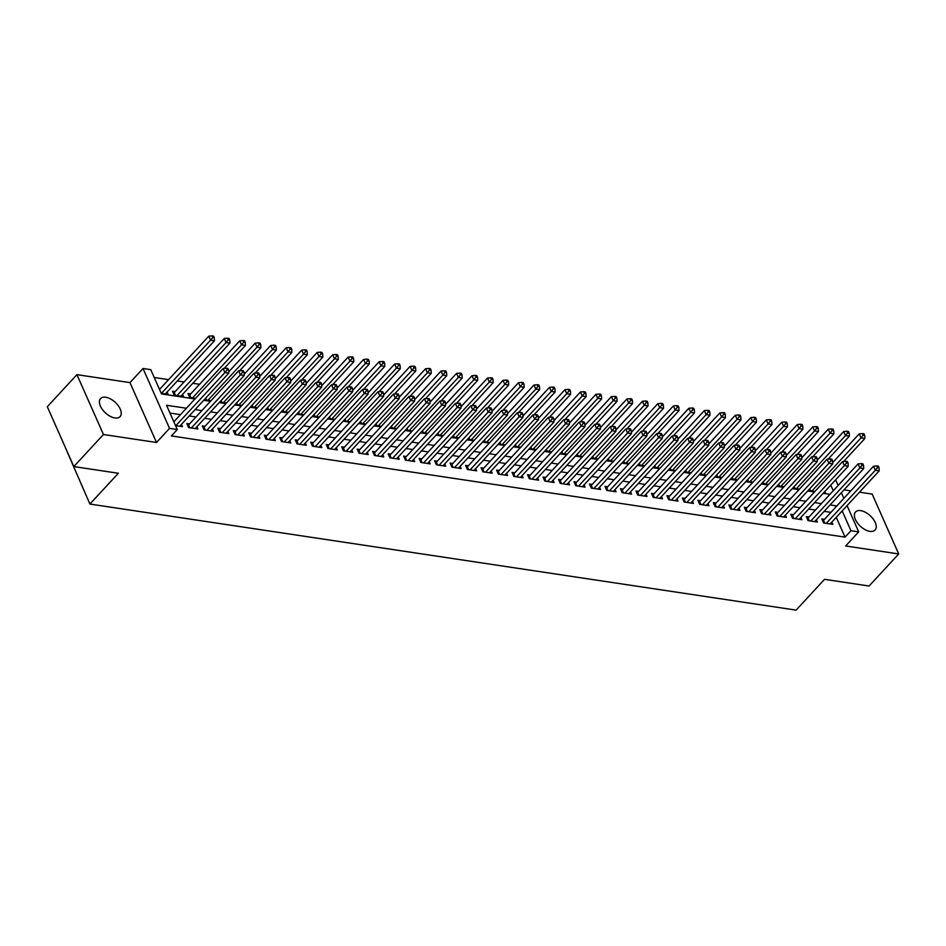 <?xml version="1.0" encoding="UTF-8"?>
<svg xmlns="http://www.w3.org/2000/svg" width="946" height="946" viewBox="0 0 946 946"><rect width="100%" height="100%" fill="white"/><g stroke="black" fill="none" stroke-linecap="round" stroke-linejoin="round"><path stroke-width="1.42" d="M860.718 510.639A13.303 7.201 42.7 0 0 855.539 511.975A13.303 7.201 42.7 0 0 857.466 523.008A13.303 7.201 42.7 0 0 869.894 531.356A13.303 7.201 42.7 0 0 875.074 530.02A13.303 7.201 42.7 0 0 873.146 518.987A13.303 7.201 42.7 0 0 860.718 510.639M105.739 397.249A13.303 7.201 42.7 0 0 100.56 398.573A13.303 7.201 42.7 0 0 102.487 409.618A13.303 7.201 42.7 0 0 114.915 417.955A13.303 7.201 42.7 0 0 120.095 416.63A13.303 7.201 42.7 0 0 118.167 405.586A13.303 7.201 42.7 0 0 105.739 397.249M63.737 443.804L89.905 504.052L796.094 610.123L824.545 579.33L869.067 586.023L898.7 553.954L872.177 494.096L859.5 492.192M850.761 490.879L844.009 489.862M89.905 504.052L118.356 473.26L73.823 466.579L47.3 406.709L76.933 374.651L103.457 434.51L156.504 442.48L169.535 428.372L143.012 368.502L150.757 369.661L161.506 393.938L194.982 398.964M156.504 442.48L129.969 382.61L76.933 374.651M129.969 382.61L143.012 368.502M199.559 384.301L192.807 383.284M184.08 381.971L177.316 380.954M168.589 379.653L154.222 377.489M73.823 466.579L103.457 434.51M824.486 519.319L821.778 518.916L823.564 522.961L832.858 524.356L831.853 522.097M808.996 516.989L806.288 516.587L808.085 520.631L817.368 522.026L816.374 519.768M793.517 514.671L790.797 514.257L792.594 518.302L801.889 519.697L800.884 517.438M778.026 512.342L775.318 511.928L777.104 515.984L786.398 517.379L785.393 515.121M762.535 510.012L759.827 509.61L761.625 513.654L770.907 515.05L769.914 512.791M747.056 507.683L744.336 507.281L746.134 511.325L755.428 512.72L754.423 510.462M731.565 505.365L728.858 504.951L730.643 508.995L739.938 510.391L738.944 508.132M716.075 503.036L713.367 502.633L715.164 506.678L724.447 508.073L723.453 505.814M700.596 500.706L697.876 500.304L699.673 504.348L708.968 505.743L707.963 503.485M685.105 498.388L682.397 497.974L684.183 502.019L693.477 503.414L692.484 501.155M669.614 496.059L666.906 495.645L668.704 499.701L677.986 501.096L676.993 498.838M654.135 493.729L651.416 493.327L653.213 497.371L662.507 498.767L661.502 496.508M638.645 491.4L635.937 490.998L637.722 495.042L647.017 496.437L646.023 494.179M623.154 489.082L620.446 488.668L622.243 492.712L631.538 494.108L630.533 491.861M607.675 486.752L604.967 486.35L606.753 490.395L616.047 491.79L615.042 489.531M592.184 484.423L589.476 484.021L591.262 488.065L600.556 489.46L599.563 487.202M576.693 482.105L573.986 481.691L575.783 485.736L585.077 487.131L584.072 484.872M561.215 479.776L558.507 479.374L560.292 483.418L569.587 484.813L568.581 482.555M545.724 477.446L543.016 477.044L544.801 481.088L554.096 482.484L553.103 480.225M530.233 475.129L527.525 474.715L529.322 478.759L538.617 480.154L537.612 477.896M514.754 472.799L512.046 472.385L513.832 476.429L523.126 477.825L522.121 475.578M499.263 470.469L496.555 470.067L498.341 474.112L507.635 475.507L506.642 473.248M483.773 468.14L481.065 467.738L482.862 471.782L492.157 473.177L491.151 470.919M468.294 465.822L465.586 465.408L467.371 469.453L476.666 470.848L475.661 468.589M452.803 463.493L450.095 463.091L451.892 467.135L461.175 468.53L460.182 466.272M437.312 461.163L434.604 460.761L436.402 464.805L445.696 466.201L444.691 463.942M421.833 458.845L419.125 458.432L420.911 462.476L430.205 463.871L429.2 461.613M406.342 456.516L403.635 456.102L405.432 460.146L414.715 461.553L413.721 459.295M390.864 454.186L388.144 453.784L389.941 457.829L399.236 459.224L398.231 456.965M375.373 451.857L372.665 451.455L374.45 455.499L383.745 456.894L382.74 454.636M359.882 449.539L357.174 449.125L358.972 453.169L368.254 454.565L367.261 452.306M344.403 447.21L341.683 446.808L343.481 450.852L352.775 452.247L351.77 449.989M328.912 444.88L326.204 444.478L327.99 448.522L337.284 449.918L336.279 447.659M313.422 442.562L310.714 442.149L312.511 446.193L321.794 447.588L320.8 445.33M297.943 440.233L295.223 439.819L297.02 443.875L306.315 445.27L305.31 443.012M282.452 437.903L279.744 437.501L281.53 441.546L290.824 442.941L289.831 440.682M266.961 435.574L264.253 435.172L266.051 439.216L275.333 440.611L274.34 438.353M251.482 433.256L248.763 432.842L250.56 436.886L259.854 438.282L258.849 436.035M235.992 430.927L233.284 430.525L235.069 434.569L244.364 435.964L243.37 433.706M220.501 428.597L217.793 428.195L219.59 432.239L228.873 433.635L227.88 431.376M205.022 426.279L202.302 425.866L204.1 429.91L213.394 431.305L212.389 429.046M189.531 423.95L186.823 423.548L188.609 427.592L197.903 428.987L196.91 426.729M175.187 391.585L172.479 391.183L174.277 395.227L183.571 396.622L182.566 394.364M190.678 393.914L187.97 393.512L189.756 397.557L195.491 398.42M825.787 493.706L824.817 491.542M161.21 393.264L168.081 394.293L167.075 392.034M204.868 399.023L205.247 399.874L210.982 400.737M220.359 401.352L220.737 402.204L226.461 403.067M235.838 403.67L236.216 404.533L241.951 405.396M251.329 406L251.707 406.863L257.442 407.714M266.819 408.329L267.198 409.18L272.921 410.044M282.298 410.647L282.677 411.51L288.412 412.373M297.789 412.976L298.167 413.84L303.891 414.703M313.268 415.306L313.658 416.157L319.381 417.02M328.759 417.635L329.137 418.487L334.872 419.35M344.249 419.953L344.628 420.816L350.351 421.68M359.728 422.283L360.119 423.146L365.842 423.997M375.219 424.612L375.597 425.464L381.333 426.327M390.71 426.93L391.088 427.793L396.812 428.656M406.189 429.259L406.579 430.123L412.302 430.974M421.68 431.589L422.058 432.44L427.793 433.303M437.17 433.918L437.549 434.77L443.272 435.633M452.649 436.236L453.039 437.099L458.763 437.963M468.14 438.566L468.518 439.429L474.253 440.28M483.631 440.895L484.009 441.747L489.732 442.61M499.11 443.213L499.488 444.076L505.223 444.939M514.6 445.542L514.979 446.406L520.714 447.257M530.091 447.872L530.47 448.723L536.193 449.587M545.57 450.201L545.948 451.053L551.684 451.916M561.061 452.519L561.439 453.382L567.174 454.246M576.552 454.849L576.93 455.7L582.653 456.563M592.03 457.178L592.409 458.03L598.144 458.893M607.521 459.496L607.9 460.359L613.635 461.222M623.012 461.825L623.39 462.689L629.114 463.54M638.491 464.155L638.869 465.006L644.604 465.87M653.982 466.484L654.36 467.336L660.095 468.199M669.472 468.802L669.851 469.665L675.574 470.529M684.951 471.132L685.33 471.983L691.065 472.846M700.442 473.461L700.82 474.313L706.556 475.176M715.933 475.779L716.311 476.642L722.035 477.505M731.412 478.108L731.79 478.972L737.525 479.823M746.902 480.438L747.281 481.289L753.004 482.153M762.381 482.756L762.772 483.619L768.495 484.482M777.872 485.085L778.251 485.948L783.986 486.8M793.363 487.415L793.741 488.266L799.465 489.129M808.842 489.744L809.232 490.596L814.955 491.459M186.409 408.246L166.531 405.266L177.28 429.531L171.356 435.94L845.026 537.127L836.252 517.332M830.919 512.354L824.155 511.337M815.428 510.024L808.676 509.019M799.949 507.706L793.186 506.689M784.459 505.377L777.695 504.36M768.968 503.047L762.216 502.03M753.489 500.73L746.725 499.713M737.998 498.4L731.234 497.383M722.508 496.071L715.755 495.054M707.029 493.753L700.265 492.736M691.538 491.423L684.774 490.406M676.047 489.094L669.295 488.077M660.568 486.764L653.804 485.759M645.077 484.447L638.313 483.43M629.587 482.117L622.835 481.1M614.108 479.788L607.344 478.771M598.617 477.47L591.865 476.453M583.126 475.14L576.374 474.123M567.647 472.811L560.883 471.794M552.157 470.481L545.404 469.476M536.666 468.164L529.914 467.147M521.187 465.834L514.423 464.817M505.696 463.505L498.944 462.488M490.217 461.187L483.453 460.17M474.726 458.857L467.963 457.84M459.236 456.528L452.484 455.511M443.757 454.198L436.993 453.193M428.266 451.881L421.502 450.864M412.775 449.551L406.023 448.534M397.296 447.222L390.532 446.205M381.806 444.904L375.042 443.887M366.315 442.574L359.563 441.557M350.836 440.245L344.072 439.228M335.345 437.927L328.581 436.91M319.854 435.598L313.102 434.581M304.375 433.268L297.612 432.251M288.885 430.938L282.121 429.933M273.394 428.621L266.642 427.604M257.915 426.291L251.151 425.274M242.424 423.962L235.66 422.945M226.934 421.644L220.181 420.627M211.455 419.315L204.691 418.298M195.964 416.985L189.2 415.968M180.473 414.655L169.996 413.083M175.554 425.629L182.424 426.658L181.419 424.399M847.072 505.637L858.696 531.877L845.653 545.984L898.7 553.954M858.696 531.877L850.951 530.718L842.177 510.923M845.026 537.127L850.951 530.718M177.28 429.531L169.535 428.372M835.637 479.835L838.132 485.464M841.349 492.736L843.844 498.365M833.249 490.749L830.754 485.121M203.709 400.276L210.473 401.293M219.2 402.606L225.952 403.611M234.679 404.923L241.443 405.94M250.17 407.253L256.934 408.27M265.66 409.583L272.413 410.599M281.139 411.9L287.903 412.917M296.63 414.23L303.394 415.247M312.121 416.559L318.873 417.576M327.6 418.889L334.364 419.894M343.091 421.207L349.854 422.223M358.581 423.536L365.333 424.553M374.06 425.866L380.824 426.871M389.551 428.183L396.315 429.2M405.042 430.513L411.794 431.53M420.521 432.842L427.285 433.859M436.011 435.16L442.763 436.177M451.502 437.49L458.254 438.506M466.981 439.819L473.745 440.836M482.472 442.149L489.224 443.154M497.963 444.466L504.715 445.483M513.442 446.796L520.205 447.813M528.932 449.125L535.684 450.142M544.411 451.443L551.175 452.46M559.902 453.773L566.666 454.79M575.393 456.102L582.145 457.119M590.872 458.432L597.635 459.437M606.362 460.749L613.126 461.766M621.853 463.079L628.605 464.096M637.332 465.408L644.096 466.425M652.823 467.726L659.587 468.743M668.314 470.056L675.066 471.073M683.792 472.385L690.556 473.402M699.283 474.715L706.047 475.72M714.774 477.032L721.526 478.049M730.253 479.362L737.017 480.379M745.744 481.691L752.508 482.697M761.234 484.009L767.986 485.026M776.713 486.339L783.477 487.356M792.204 488.668L798.968 489.685M807.695 490.986L814.447 492.003M823.174 493.315L829.938 494.332M836.843 505.944L830.091 504.928M821.353 503.615L814.601 502.598M805.874 501.285L799.11 500.28M790.383 498.968L783.631 497.951M774.892 496.638L768.14 495.621M759.413 494.309L752.649 493.292M743.923 491.991L737.171 490.974M728.444 489.661L721.68 488.644M712.953 487.332L706.189 486.315M697.462 485.002L690.71 483.997M681.983 482.685L675.219 481.668M666.492 480.355L659.729 479.338M651.002 478.026L644.25 477.009M635.523 475.708L628.759 474.691M620.032 473.378L613.268 472.361M604.541 471.049L597.789 470.032M589.062 468.719L582.298 467.714M573.572 466.402L566.808 465.385M558.081 464.072L551.329 463.055M542.602 461.743L535.838 460.737M527.111 459.425L520.347 458.408M511.62 457.095L504.868 456.078M496.142 454.766L489.378 453.749M480.651 452.448L473.887 451.431M465.16 450.119L458.408 449.102M449.681 447.789L442.917 446.772M434.19 445.46L427.426 444.454M418.7 443.142L411.948 442.125M403.221 440.812L396.457 439.795M387.73 438.483L380.966 437.466M372.239 436.165L365.487 435.148M356.76 433.836L349.996 432.819M341.27 431.506L334.517 430.489M325.779 429.177L319.027 428.171M310.3 426.859L303.536 425.842M294.809 424.529L288.057 423.512M279.318 422.2L272.566 421.183M263.839 419.882L257.076 418.865M248.349 417.553L241.597 416.536M232.87 415.223L226.106 414.206M217.379 412.894L210.615 411.888M201.888 410.576L195.136 409.559M175.838 425.665L224.9 372.57L228.778 373.15L179.705 426.244M173.863 421.821L223.114 368.514L224.9 372.57L227.075 369.862L228.613 370.087L227.903 368.467L226.354 368.242L227.075 369.862M226.354 368.242L223.114 368.514M228.778 373.15L228.613 370.087M165.373 393.891L214.435 340.785L210.568 340.205L208.77 336.161L159.519 389.456M212.732 337.497L214.281 337.734L213.56 336.114L212.01 335.877L212.732 337.497L210.568 340.205L161.494 393.311M214.281 337.734L214.435 340.785M208.77 336.161L212.01 335.877M191.329 427.994L240.39 374.888L244.269 375.467L195.195 428.573M187.746 425.629L188.029 425.44A2.081 1.088 156.1 0 0 188.585 424.979L238.605 370.844L240.39 374.888L242.554 372.18L244.103 372.417L243.394 370.797L241.845 370.572L242.554 372.18M241.845 370.572L238.605 370.844M244.269 375.467L244.103 372.417M206.807 430.324L255.881 377.218L259.748 377.797L210.686 430.903M203.224 427.947L203.52 427.758A2.081 1.088 156.1 0 0 204.064 427.296L254.084 373.173L255.881 377.218L258.045 374.51L259.594 374.746L258.873 373.126L257.324 372.89L258.045 374.51M257.324 372.89L254.084 373.173M259.748 377.797L259.594 374.746M222.298 432.641L271.36 379.547L275.239 380.126L226.165 433.233M218.715 430.276L218.999 430.087A2.081 1.088 156.1 0 0 219.555 429.626L269.575 375.503L271.36 379.547L273.524 376.839L275.073 377.064L274.364 375.456L272.815 375.219L273.524 376.839M272.815 375.219L269.575 375.503M275.239 380.126L275.073 377.064M237.789 434.971L286.851 381.865L290.729 382.456L241.656 435.55M234.206 432.606L234.49 432.417A2.081 1.088 156.1 0 0 235.046 431.955L285.065 377.821L286.851 381.865L289.015 379.157L290.564 379.393L289.843 377.773L288.305 377.549L289.015 379.157M288.305 377.549L285.065 377.821M290.729 382.456L290.564 379.393M180.852 396.22L229.925 343.114L226.047 342.535L224.261 338.491L174.241 392.614A2.081 1.088 -23.9 0 1 173.686 393.075L173.402 393.264M228.223 339.827L229.76 340.052L229.05 338.443L227.501 338.207L228.223 339.827L226.047 342.535L176.985 395.629M229.76 340.052L229.925 343.114M224.261 338.491L227.501 338.207M224.167 368.432L245.416 345.444L241.537 344.852L239.752 340.808L189.732 394.943A2.081 1.088 -23.9 0 1 189.176 395.404L188.893 395.594M243.701 342.156L245.251 342.381L244.541 340.761L242.992 340.536L243.701 342.156L241.537 344.852L192.476 397.959M245.251 342.381L245.416 345.444M239.752 340.808L242.992 340.536M239.657 370.749L260.895 347.761L257.028 347.182L255.231 343.138L228.707 371.849M259.192 344.474L260.741 344.711L260.02 343.091L258.471 342.854L259.192 344.474L257.028 347.182L207.954 400.288M260.741 344.711L260.895 347.761M255.231 343.138L258.471 342.854M255.136 373.079L276.386 350.091L272.507 349.512L270.722 345.467L244.198 374.167M274.671 346.804L276.22 347.04L275.511 345.42L273.962 345.184L274.671 346.804L272.507 349.512L223.445 402.618M276.22 347.04L276.386 350.091M270.722 345.467L273.962 345.184M253.268 437.3L302.342 384.194L306.208 384.774L257.146 437.88M249.685 434.924L249.981 434.746A2.081 1.088 156.1 0 0 250.524 434.285L300.544 380.15L302.342 384.194L304.506 381.486L306.055 381.723L305.333 380.103L303.784 379.866L304.506 381.486M303.784 379.866L300.544 380.15M306.208 384.774L306.055 381.723M270.627 375.408L291.876 352.42L287.998 351.841L286.212 347.785L259.677 376.496M290.162 349.133L291.711 349.358L290.99 347.75L289.452 347.513L290.162 349.133L287.998 351.841L238.936 404.935M291.711 349.358L291.876 352.42M286.212 347.785L289.452 347.513M268.759 439.63L317.821 386.524L321.699 387.103L272.625 440.209M265.176 437.253L265.459 437.064A2.081 1.088 156.1 0 0 266.015 436.603L316.035 382.48L317.821 386.524L319.985 383.816L321.534 384.052L320.824 382.432L319.275 382.196L319.985 383.816M319.275 382.196L316.035 382.48M321.699 387.103L321.534 384.052M286.118 377.738L307.355 354.738L303.489 354.159L301.691 350.115L275.168 378.826M305.653 351.451L307.202 351.687L306.48 350.067L304.931 349.843L305.653 351.451L303.489 354.159L254.415 407.265M307.202 351.687L307.355 354.738M301.691 350.115L304.931 349.843M284.249 441.948L333.311 388.841L337.178 389.433L288.116 442.527M280.666 439.583L280.95 439.393A2.081 1.088 156.1 0 0 281.506 438.932L331.514 384.797L333.311 388.841L335.475 386.145L337.024 386.37L336.303 384.75L334.754 384.525L335.475 386.145M334.754 384.525L331.514 384.797M337.178 389.433L337.024 386.37M301.597 380.055L322.846 357.068L318.968 356.488L317.182 352.444L290.659 381.143M321.132 353.78L322.681 354.017L321.971 352.397L320.422 352.16L321.132 353.78L318.968 356.488L269.906 409.594M322.681 354.017L322.846 357.068M317.182 352.444L320.422 352.16M299.728 444.277L348.802 391.171L352.669 391.75L303.607 444.857M296.145 441.912L296.441 441.723A2.081 1.088 156.1 0 0 296.985 441.262L347.005 387.127L348.802 391.171L350.966 388.463L352.515 388.7L351.794 387.08L350.245 386.843L350.966 388.463M350.245 386.843L347.005 387.127M352.669 391.75L352.515 388.7M317.087 382.385L338.325 359.397L334.458 358.818L332.661 354.774L306.137 383.473M336.622 356.11L338.171 356.335L337.45 354.726L335.901 354.49L336.622 356.11L334.458 358.818L285.396 411.912M338.171 356.335L338.325 359.397M332.661 354.774L335.901 354.49M315.219 446.607L364.281 393.501L368.16 394.08L319.086 447.186M311.636 444.23L311.92 444.041A2.081 1.088 156.1 0 0 312.476 443.579L362.495 389.456L364.281 393.501L366.445 390.793L367.994 391.029L367.285 389.409L365.735 389.173L366.445 390.793M365.735 389.173L362.495 389.456M368.16 394.08L367.994 391.029M332.578 384.715L353.816 361.727L349.949 361.135L348.152 357.091L321.628 385.802M352.113 358.428L353.662 358.664L352.941 357.044L351.392 356.819L352.113 358.428L349.949 361.135L300.875 414.242M353.662 358.664L353.816 361.727M348.152 357.091L351.392 356.819M330.698 448.924L379.772 395.83L383.638 396.409L334.577 449.516M327.127 446.559L327.411 446.37A2.081 1.088 156.1 0 0 327.966 445.909L377.974 391.786L379.772 395.83L381.936 393.122L383.485 393.347L382.763 391.739L381.214 391.502L381.936 393.122M381.214 391.502L377.974 391.786M383.638 396.409L383.485 393.347M348.057 387.032L369.307 364.044L365.428 363.465L363.642 359.421L337.119 388.12M367.592 360.757L369.141 360.994L368.432 359.374L366.882 359.137L367.592 360.757L365.428 363.465L316.366 416.571M369.141 360.994L369.307 364.044M363.642 359.421L366.882 359.137M346.189 451.254L395.262 398.148L399.129 398.727L350.067 451.833M342.606 448.889L342.89 448.7A2.081 1.088 156.1 0 0 343.445 448.238L393.465 394.104L395.262 398.148L397.426 395.44L398.976 395.676L398.254 394.056L396.705 393.832L397.426 395.44M396.705 393.832L393.465 394.104M399.129 398.727L398.976 395.676M363.548 389.362L384.786 366.374L380.919 365.795L379.121 361.75L352.598 390.45M383.083 363.087L384.632 363.323L383.91 361.703L382.361 361.467L383.083 363.087L380.919 365.795L331.845 418.901M384.632 363.323L384.786 366.374M379.121 361.75L382.361 361.467M361.679 453.583L410.741 400.477L414.62 401.057L365.546 454.163M358.096 451.207L358.38 451.029A2.081 1.088 156.1 0 0 358.936 450.568L408.956 396.433L410.741 400.477L412.905 397.769L414.454 398.006L413.745 396.386L412.196 396.149L412.905 397.769M412.196 396.149L408.956 396.433M414.62 401.057L414.454 398.006M379.039 391.691L400.276 368.704L396.409 368.124L394.612 364.068L368.089 392.779M398.573 365.416L400.123 365.641L399.401 364.021L397.852 363.796L398.573 365.416L396.409 368.124L347.336 421.218M400.123 365.641L400.276 368.704M394.612 364.068L397.852 363.796M394.517 394.021L415.767 371.021L411.888 370.442L410.103 366.398L383.579 395.109M414.052 367.734L415.601 367.97L414.892 366.35L413.343 366.126L414.052 367.734L411.888 370.442L362.826 423.548M415.601 367.97L415.767 371.021M410.103 366.398L413.343 366.126M410.008 396.339L431.246 373.351L427.379 372.771L425.582 368.727L399.058 397.426M429.543 370.063L431.092 370.3L430.371 368.68L428.822 368.443L429.543 370.063L427.379 372.771L378.305 425.877M431.092 370.3L431.246 373.351M425.582 368.727L428.822 368.443M377.158 455.901L426.232 402.807L430.099 403.386L381.037 456.492M373.587 453.536L373.871 453.347A2.081 1.088 156.1 0 0 374.427 452.886L424.435 398.763L426.232 402.807L428.396 400.099L429.945 400.335L429.224 398.715L427.675 398.479L428.396 400.099M427.675 398.479L424.435 398.763M430.099 403.386L429.945 400.335M392.649 458.231L441.723 405.125L445.59 405.716L396.528 458.81M389.066 455.866L389.35 455.676A2.081 1.088 156.1 0 0 389.906 455.215L439.925 401.08L441.723 405.125L443.887 402.428L445.436 402.653L444.715 401.033L443.166 400.808L443.887 402.428M443.166 400.808L439.925 401.08M445.59 405.716L445.436 402.653M408.14 460.56L457.202 407.454L461.08 408.033L412.007 461.14M404.557 458.195L404.841 458.006A2.081 1.088 156.1 0 0 405.396 457.545L455.416 403.41L457.202 407.454L459.366 404.746L460.915 404.983L460.205 403.363L458.656 403.126L459.366 404.746M458.656 403.126L455.416 403.41M461.08 408.033L460.915 404.983M425.499 398.668L446.737 375.68L442.87 375.101L441.073 371.057L414.549 399.756M445.034 372.393L446.583 372.618L445.862 371.009L444.313 370.773L445.034 372.393L442.87 375.101L393.796 428.195M446.583 372.618L446.737 375.68M441.073 371.057L444.313 370.773M423.619 462.89L472.693 409.784L476.559 410.363L427.497 463.469M420.048 460.513L420.331 460.324A2.081 1.088 156.1 0 0 420.887 459.862L470.895 405.739L472.693 409.784L474.857 407.076L476.406 407.312L475.684 405.692L474.135 405.456L474.857 407.076M474.135 405.456L470.895 405.739M476.559 410.363L476.406 407.312M440.978 400.998L462.227 378.01L458.349 377.419L456.563 373.374L430.04 402.085M460.513 374.711L462.062 374.947L461.352 373.327L459.803 373.102L460.513 374.711L458.349 377.419L409.287 430.525M462.062 374.947L462.227 378.01M456.563 373.374L459.803 373.102M439.11 465.207L488.183 412.113L492.05 412.693L442.976 465.799M435.527 462.842L435.81 462.653A2.081 1.088 156.1 0 0 436.366 462.192L486.386 408.057L488.183 412.113L490.347 409.405L491.896 409.63L491.175 408.022L489.626 407.785L490.347 409.405M489.626 407.785L486.386 408.057M492.05 412.693L491.896 409.63M456.469 403.315L477.706 380.327L473.84 379.748L472.042 375.704L445.519 404.403M476.004 377.04L477.553 377.277L476.831 375.657L475.282 375.42L476.004 377.04L473.84 379.748L424.766 432.854M477.553 377.277L477.706 380.327M472.042 375.704L475.282 375.42M454.6 467.537L503.662 414.431L507.541 415.01L458.467 468.116M451.017 465.172L451.301 464.983A2.081 1.088 156.1 0 0 451.857 464.521L501.877 410.387L503.662 414.431L505.826 411.723L507.375 411.959L506.666 410.339L505.117 410.115L505.826 411.723M505.117 410.115L501.877 410.387M507.541 415.01L507.375 411.959M471.959 405.645L493.197 382.657L489.33 382.078L487.533 378.033L461.009 406.733M491.494 379.37L493.043 379.606L492.322 377.986L490.773 377.75L491.494 379.37L489.33 382.078L440.257 435.184M493.043 379.606L493.197 382.657M487.533 378.033L490.773 377.75M470.079 469.866L519.153 416.76L523.02 417.34L473.958 470.446M466.508 467.49L466.792 467.312A2.081 1.088 156.1 0 0 467.348 466.839L517.356 412.716L519.153 416.76L521.317 414.052L522.866 414.289L522.145 412.669L520.596 412.432L521.317 414.052M520.596 412.432L517.356 412.716M523.02 417.34L522.866 414.289M487.438 407.974L508.688 384.987L504.809 384.395L503.024 380.351L476.5 409.062M506.973 381.699L508.522 381.924L507.813 380.304L506.264 380.079L506.973 381.699L504.809 384.395L455.747 437.501M508.522 381.924L508.688 384.987M503.024 380.351L506.264 380.079M485.57 472.184L534.644 419.09L538.51 419.669L489.437 472.775M481.987 469.819L482.271 469.63A2.081 1.088 156.1 0 0 482.827 469.169L532.846 415.046L534.644 419.09L536.808 416.382L538.357 416.607L537.635 414.998L536.086 414.762L536.808 416.382M536.086 414.762L532.846 415.046M538.51 419.669L538.357 416.607M502.929 410.304L524.167 387.304L520.3 386.725L518.503 382.681L491.979 411.392M522.464 384.017L524.013 384.253L523.292 382.633L521.743 382.397L522.464 384.017L520.3 386.725L471.226 439.831M524.013 384.253L524.167 387.304M518.503 382.681L521.743 382.397M501.061 474.514L550.123 421.408L554.001 421.999L504.928 475.093M497.478 472.149L497.762 471.959A2.081 1.088 156.1 0 0 498.317 471.498L548.337 417.363L550.123 421.408L552.287 418.711L553.836 418.936L553.126 417.316L551.577 417.091L552.287 418.711M551.577 417.091L548.337 417.363M554.001 421.999L553.836 418.936M518.42 412.622L539.658 389.634L535.791 389.054L533.993 385.01L507.47 413.709M537.955 386.346L539.504 386.583L538.782 384.963L537.233 384.726L537.955 386.346L535.791 389.054L486.717 442.16M539.504 386.583L539.658 389.634M533.993 385.01L537.233 384.726M516.54 476.843L565.613 423.737L569.48 424.316L520.418 477.423M512.969 474.466L513.252 474.289A2.081 1.088 156.1 0 0 513.808 473.828L563.816 419.693L565.613 423.737L567.777 421.029L569.326 421.266L568.605 419.646L567.056 419.409L567.777 421.029M567.056 419.409L563.816 419.693M569.48 424.316L569.326 421.266M533.899 414.951L555.148 391.963L551.27 391.384L549.484 387.34L522.961 416.039M553.434 388.676L554.983 388.901L554.273 387.292L552.724 387.056L553.434 388.676L551.27 391.384L502.208 444.478M554.983 388.901L555.148 391.963M549.484 387.34L552.724 387.056M532.03 479.173L581.104 426.067L584.971 426.646L535.897 479.752M528.447 476.796L528.731 476.607A2.081 1.088 156.1 0 0 529.287 476.145L579.307 422.022L581.104 426.067L583.268 423.359L584.817 423.595L584.096 421.975L582.547 421.739L583.268 423.359M582.547 421.739L579.307 422.022M584.971 426.646L584.817 423.595M547.521 481.49L596.583 428.396L600.462 428.976L551.388 482.07M543.938 479.125L544.222 478.936A2.081 1.088 156.1 0 0 544.778 478.475L594.798 424.34L596.583 428.396L598.747 425.688L600.296 425.913L599.587 424.293L598.038 424.068L598.747 425.688M598.038 424.068L594.798 424.34M600.462 428.976L600.296 425.913M563 483.82L612.074 430.714L615.941 431.293L566.879 484.399M559.429 481.455L559.713 481.266A2.081 1.088 156.1 0 0 560.269 480.805L610.276 426.67L612.074 430.714L614.238 428.006L615.787 428.242L615.066 426.622L613.516 426.398L614.238 428.006M613.516 426.398L610.276 426.67M615.941 431.293L615.787 428.242M549.39 417.281L570.627 394.281L566.76 393.702L564.963 389.657L538.44 418.369M568.924 390.994L570.473 391.23L569.752 389.61L568.203 389.385L568.924 390.994L566.76 393.702L517.687 446.808M570.473 391.23L570.627 394.281M564.963 389.657L568.203 389.385M564.88 419.598L586.118 396.611L582.251 396.031L580.454 391.987L553.93 420.686M584.415 393.323L585.964 393.56L585.243 391.94L583.694 391.703L584.415 393.323L582.251 396.031L533.177 449.137M585.964 393.56L586.118 396.611M580.454 391.987L583.694 391.703M580.359 421.928L601.609 398.94L597.73 398.361L595.945 394.316L569.421 423.016M599.894 395.653L601.443 395.889L600.734 394.269L599.185 394.033L599.894 395.653L597.73 398.361L548.668 451.455M601.443 395.889L601.609 398.94M595.945 394.316L599.185 394.033M578.491 486.149L627.565 433.043L631.431 433.623L582.358 486.729M574.908 483.773L575.192 483.583A2.081 1.088 156.1 0 0 575.747 483.122L625.767 428.999L627.565 433.043L629.729 430.335L631.278 430.572L630.556 428.952L629.007 428.715L629.729 430.335M629.007 428.715L625.767 428.999M631.431 433.623L631.278 430.572M595.85 424.257L617.088 401.27L613.221 400.678L611.423 396.634L584.9 425.345M615.385 397.982L616.934 398.207L616.213 396.587L614.663 396.362L615.385 397.982L613.221 400.678L564.147 453.784M616.934 398.207L617.088 401.27M611.423 396.634L614.663 396.362M593.982 488.467L643.043 435.373L646.922 435.952L597.848 489.058M590.399 486.102L590.682 485.913A2.081 1.088 156.1 0 0 591.238 485.452L641.258 431.329L643.043 435.373L645.207 432.665L646.757 432.89L646.047 431.281L644.498 431.045L645.207 432.665M644.498 431.045L641.258 431.329M646.922 435.952L646.757 432.89M611.329 426.575L632.578 403.587L628.712 403.008L626.914 398.964L600.391 427.675M630.876 400.3L632.425 400.536L631.703 398.916L630.154 398.68L630.876 400.3L628.712 403.008L579.638 456.114M632.425 400.536L632.578 403.587M626.914 398.964L630.154 398.68M609.461 490.797L658.534 437.691L662.401 438.282L613.339 491.376M605.889 488.432L606.173 488.242A2.081 1.088 156.1 0 0 606.729 487.781L656.737 433.646L658.534 437.691L660.698 434.983L662.247 435.219L661.526 433.599L659.977 433.374L660.698 434.983M659.977 433.374L656.737 433.646M662.401 438.282L662.247 435.219M626.82 428.905L648.069 405.917L644.191 405.337L642.405 401.293L615.881 429.992M646.355 402.629L647.904 402.866L647.194 401.246L645.645 401.009L646.355 402.629L644.191 405.337L595.129 458.443M647.904 402.866L648.069 405.917M642.405 401.293L645.645 401.009M624.951 493.126L674.013 440.02L677.892 440.6L628.818 493.706M621.368 490.749L621.652 490.572A2.081 1.088 156.1 0 0 622.208 490.111L672.228 435.976L674.013 440.02L676.189 437.312L677.738 437.549L677.017 435.929L675.468 435.692L676.189 437.312M675.468 435.692L672.228 435.976M677.892 440.6L677.738 437.549M642.31 431.234L663.548 408.246L659.681 407.667L657.884 403.611L631.36 432.322M661.845 404.959L663.394 405.184L662.673 403.575L661.124 403.339L661.845 404.959L659.681 407.667L610.608 460.761M663.394 405.184L663.548 408.246M657.884 403.611L661.124 403.339M640.442 495.456L689.504 442.35L693.383 442.929L644.309 496.035M636.859 493.079L637.143 492.89A2.081 1.088 156.1 0 0 637.699 492.428L687.718 438.305L689.504 442.35L691.668 439.642L693.217 439.878L692.507 438.258L690.958 438.022L691.668 439.642M690.958 438.022L687.718 438.305M693.383 442.929L693.217 439.878M655.921 497.773L704.995 444.667L708.861 445.259L659.8 498.353M652.35 495.408L652.634 495.219A2.081 1.088 156.1 0 0 653.178 494.758L703.197 440.623L704.995 444.667L707.159 441.971L708.708 442.196L707.986 440.576L706.437 440.351L707.159 441.971M706.437 440.351L703.197 440.623M708.861 445.259L708.708 442.196M671.412 500.103L720.474 446.997L724.352 447.576L675.278 500.682M667.829 497.738L668.113 497.549A2.081 1.088 156.1 0 0 668.668 497.088L718.688 442.953L720.474 446.997L722.649 444.289L724.187 444.525L723.477 442.905L721.928 442.669L722.649 444.289M721.928 442.669L718.688 442.953M724.352 447.576L724.187 444.525M657.789 433.564L679.039 410.564L675.16 409.985L673.375 405.94L646.851 434.652M677.336 407.277L678.885 407.513L678.164 405.893L676.615 405.668L677.336 407.277L675.16 409.985L626.098 463.091M678.885 407.513L679.039 410.564M673.375 405.94L676.615 405.668M673.28 435.881L694.53 412.894L690.651 412.314L688.865 408.27L662.342 436.969M692.815 409.606L694.364 409.843L693.655 408.223L692.105 407.986L692.815 409.606L690.651 412.314L641.589 465.42M694.364 409.843L694.53 412.894M688.865 408.27L692.105 407.986M688.771 438.211L710.008 415.223L706.142 414.644L704.344 410.599L677.821 439.299M708.306 411.936L709.855 412.16L709.133 410.552L707.584 410.316L708.306 411.936L706.142 414.644L657.068 467.738M709.855 412.16L710.008 415.223M704.344 410.599L707.584 410.316M686.902 502.432L735.964 449.326L739.843 449.906L690.769 503.012M683.319 500.056L683.603 499.866A2.081 1.088 156.1 0 0 684.159 499.405L734.179 445.282L735.964 449.326L738.128 446.618L739.677 446.855L738.956 445.235L737.419 444.998L738.128 446.618M737.419 444.998L734.179 445.282M739.843 449.906L739.677 446.855M704.25 440.54L725.499 417.553L721.621 416.961L719.835 412.917L693.312 441.628M723.796 414.265L725.334 414.49L724.624 412.87L723.075 412.645L723.796 414.265L721.621 416.961L672.559 470.067M725.334 414.49L725.499 417.553M719.835 412.917L723.075 412.645M702.381 504.75L751.455 451.656L755.322 452.235L706.26 505.341M698.798 502.385L699.094 502.196A2.081 1.088 156.1 0 0 699.638 501.735L749.658 447.612L751.455 451.656L753.619 448.948L755.168 449.173L754.447 447.564L752.898 447.328L753.619 448.948M752.898 447.328L749.658 447.612M755.322 452.235L755.168 449.173M719.74 442.858L740.99 419.87L737.111 419.291L735.326 415.247L708.802 443.958M739.275 416.583L740.824 416.819L740.103 415.199L738.566 414.963L739.275 416.583L737.111 419.291L688.049 472.397M740.824 416.819L740.99 419.87M735.326 415.247L738.566 414.963M717.872 507.08L766.934 453.974L770.813 454.553L721.739 507.659M714.289 504.715L714.573 504.525A2.081 1.088 156.1 0 0 715.129 504.064L765.148 449.929L766.934 453.974L769.098 451.266L770.647 451.502L769.938 449.882L768.389 449.657L769.098 451.266M768.389 449.657L765.148 449.929M770.813 454.553L770.647 451.502M735.231 445.188L756.469 422.2L752.602 421.62L750.805 417.576L724.281 446.276M754.766 418.912L756.315 419.149L755.594 417.529L754.045 417.292L754.766 418.912L752.602 421.62L703.528 474.726M756.315 419.149L756.469 422.2M750.805 417.576L754.045 417.292M733.363 509.409L782.425 456.303L786.292 456.883L737.23 509.989M729.78 507.032L730.064 506.855A2.081 1.088 156.1 0 0 730.619 506.394L780.627 452.259L782.425 456.303L784.589 453.595L786.138 453.832L785.417 452.212L783.867 451.975L784.589 453.595M783.867 451.975L780.627 452.259M786.292 456.883L786.138 453.832M750.71 447.517L771.96 424.529L768.081 423.95L766.295 419.894L739.772 448.605M770.245 421.242L771.794 421.467L771.085 419.847L769.536 419.622L770.245 421.242L768.081 423.95L719.019 477.044M771.794 421.467L771.96 424.529M766.295 419.894L769.536 419.622M748.842 511.739L797.916 458.633L801.782 459.212L752.72 512.318M745.259 509.362L745.554 509.173A2.081 1.088 156.1 0 0 746.098 508.712L796.118 454.588L797.916 458.633L800.08 455.925L801.629 456.161L800.907 454.541L799.358 454.305L800.08 455.925M799.358 454.305L796.118 454.588M801.782 459.212L801.629 456.161M766.201 449.847L787.439 426.847L783.572 426.268L781.774 422.223L755.251 450.935M785.736 423.56L787.285 423.796L786.564 422.176L785.014 421.951L785.736 423.56L783.572 426.268L734.51 479.374M787.285 423.796L787.439 426.847M781.774 422.223L785.014 421.951M764.333 514.056L813.394 460.95L817.273 461.542L768.199 514.636M760.75 511.691L761.033 511.502A2.081 1.088 156.1 0 0 761.589 511.041L811.609 456.906L813.394 460.95L815.558 458.254L817.108 458.479L816.398 456.859L814.849 456.634L815.558 458.254M814.849 456.634L811.609 456.906M817.273 461.542L817.108 458.479M781.692 452.164L802.929 429.177L799.063 428.597L797.265 424.553L770.742 453.252M801.227 425.889L802.776 426.126L802.054 424.506L800.505 424.269L801.227 425.889L799.063 428.597L749.989 481.703M802.776 426.126L802.929 429.177M797.265 424.553L800.505 424.269M779.811 516.386L828.885 463.28L832.752 463.859L783.69 516.965M776.24 514.021L776.524 513.832A2.081 1.088 156.1 0 0 777.08 513.371L827.088 459.236L828.885 463.28L831.049 460.572L832.598 460.808L831.877 459.188L830.328 458.952L831.049 460.572M830.328 458.952L827.088 459.236M832.752 463.859L832.598 460.808M797.171 454.494L818.42 431.506L814.541 430.927L812.756 426.883L786.232 455.582M816.705 428.219L818.255 428.443L817.545 426.835L815.996 426.599L816.705 428.219L814.541 430.927L765.48 484.021M818.255 428.443L818.42 431.506M812.756 426.883L815.996 426.599M795.302 518.715L844.376 465.609L848.243 466.189L799.181 519.295M791.719 516.339L792.003 516.149A2.081 1.088 156.1 0 0 792.559 515.688L842.579 461.565L844.376 465.609L846.54 462.901L848.089 463.138L847.368 461.518L845.819 461.281L846.54 462.901M845.819 461.281L842.579 461.565M848.243 466.189L848.089 463.138M812.661 456.823L833.899 433.836L830.032 433.244L828.235 429.2L801.711 457.911M832.196 430.536L833.745 430.773L833.024 429.153L831.475 428.928L832.196 430.536L830.032 433.244L780.958 486.35M833.745 430.773L833.899 433.836M828.235 429.2L831.475 428.928M810.793 521.033L859.855 467.939L863.733 468.518L814.66 521.624M807.21 518.668L807.494 518.479A2.081 1.088 156.1 0 0 808.05 518.018L858.069 463.895L859.855 467.939L862.019 465.231L863.568 465.456L862.858 463.847L861.309 463.611L862.019 465.231M861.309 463.611L858.069 463.895M863.733 468.518L863.568 465.456M828.152 459.141L849.39 436.153L845.523 435.574L843.726 431.53L817.202 460.229M847.687 432.866L849.236 433.102L848.515 431.482L846.966 431.246L847.687 432.866L845.523 435.574L796.449 488.68M849.236 433.102L849.39 436.153M843.726 431.53L846.966 431.246M826.272 523.363L875.346 470.257L879.212 470.836L830.15 523.942M822.701 520.998L822.985 520.808A2.081 1.088 156.1 0 0 823.54 520.347L873.548 466.212L875.346 470.257L877.51 467.549L879.059 467.785L878.337 466.165L876.788 465.94L877.51 467.549M876.788 465.94L873.548 466.212M879.212 470.836L879.059 467.785M843.631 461.471L864.881 438.483L861.002 437.903L859.216 433.859L832.693 462.559M863.166 435.195L864.715 435.432L864.005 433.812L862.456 433.575L863.166 435.195L861.002 437.903L811.94 491.009M864.715 435.432L864.881 438.483M859.216 433.859L862.456 433.575M189.011 427.651L188.029 425.44M189.815 427.769L188.585 424.979M204.49 429.969L203.52 427.758M205.306 430.099L204.064 427.296M219.98 432.298L218.999 430.087M220.796 432.417L219.555 429.626M235.471 434.628L234.49 432.417M236.275 434.746L235.046 431.955M174.241 392.614L175.483 395.404M173.686 393.075L174.667 395.286M189.732 394.943L190.962 397.734M189.176 395.404L190.158 397.616M205.625 398.195L206.453 400.063M205.116 398.751L205.637 399.933M221.116 400.525L221.943 402.393M220.607 401.08L221.128 402.263M250.95 436.946L249.981 434.746M251.766 437.076L250.524 434.285M236.606 402.854L237.422 404.711M236.086 403.41L236.618 404.592M266.441 439.275L265.459 437.064M267.257 439.393L266.015 436.603M252.085 405.172L252.913 407.04M251.577 405.728L252.097 406.922M281.932 441.605L280.95 439.393M282.736 441.723L281.506 438.932M267.576 407.501L268.404 409.37M267.068 408.057L267.588 409.24M297.411 443.934L296.441 441.723M298.226 444.052L296.985 441.262M283.067 409.831L283.883 411.687M282.547 410.387L283.079 411.569M312.901 446.252L311.92 444.041M313.717 446.382L312.476 443.579M298.546 412.149L299.374 414.017M298.037 412.704L298.558 413.899M328.392 448.581L327.411 446.37M329.196 448.7L327.966 445.909M314.037 414.478L314.864 416.346M313.528 415.034L314.048 416.216M343.871 450.911L342.89 448.7M344.687 451.029L343.445 448.238M329.527 416.808L330.343 418.664M329.007 417.363L329.539 418.546M359.362 453.229L358.38 451.029M360.178 453.359L358.936 450.568M345.006 419.137L345.834 420.994M344.498 419.693L345.018 420.875M360.497 421.455L361.325 423.323M359.977 422.011L360.509 423.205M375.988 423.784L376.804 425.653M375.467 424.34L376 425.523M374.853 455.558L373.871 453.347M375.657 455.676L374.427 452.886M390.331 457.888L389.35 455.676M391.147 458.006L389.906 455.215M405.822 460.205L404.841 458.006M406.638 460.335L405.396 457.545M391.467 426.114L392.294 427.97M390.958 426.67L391.478 427.852M421.313 462.535L420.331 460.324M422.117 462.665L420.887 459.862M406.957 428.432L407.785 430.3M406.437 428.987L406.969 430.182M436.792 464.864L435.81 462.653M437.608 464.983L436.366 462.192M422.436 430.761L423.264 432.629M421.928 431.317L422.46 432.499M452.283 467.194L451.301 464.983M453.099 467.312L451.857 464.521M437.927 433.091L438.755 434.947M437.419 433.646L437.939 434.829M467.762 469.512L466.792 467.312M468.577 469.642L467.348 466.839M453.418 435.42L454.246 437.277M452.898 435.976L453.43 437.158M483.252 471.841L482.271 469.63M484.068 471.959L482.827 469.169M468.897 437.738L469.724 439.606M468.388 438.294L468.909 439.488M498.743 474.171L497.762 471.959M499.559 474.289L498.317 471.498M484.387 440.067L485.215 441.936M483.879 440.623L484.399 441.806M514.222 476.488L513.252 474.289M515.038 476.618L513.808 473.828M499.878 442.397L500.706 444.253M499.358 442.953L499.89 444.135M529.713 478.818L528.731 476.607M530.529 478.936L529.287 476.145M545.203 481.147L544.222 478.936M546.019 481.266L544.778 478.475M560.682 483.477L559.713 481.266M561.498 483.595L560.269 480.805M515.357 444.715L516.185 446.583M514.849 445.27L515.369 446.465M530.848 447.044L531.676 448.912M530.339 447.6L530.86 448.782M546.339 449.374L547.166 451.23M545.818 449.929L546.35 451.112M576.173 485.795L575.192 483.583M576.989 485.925L575.747 483.122M561.818 451.703L562.645 453.56M561.309 452.259L561.829 453.441M591.664 488.124L590.682 485.913M592.48 488.242L591.238 485.452M577.308 454.021L578.136 455.889M576.8 454.577L577.32 455.759M607.143 490.454L606.173 488.242M607.959 490.572L606.729 487.781M592.799 456.35L593.627 458.219M592.279 456.906L592.811 458.089M622.634 492.771L621.652 490.572M623.449 492.901L622.208 490.111M608.278 458.68L609.106 460.536M607.77 459.236L608.29 460.418M638.124 495.101L637.143 492.89M638.928 495.219L637.699 492.428M653.603 497.43L652.634 495.219M654.419 497.549L653.178 494.758M669.094 499.76L668.113 497.549M669.91 499.878L668.668 497.088M623.769 460.998L624.597 462.866M623.26 461.553L623.781 462.748M639.26 463.327L640.075 465.196M638.739 463.883L639.271 465.065M654.738 465.657L655.566 467.513M654.23 466.212L654.75 467.395M684.585 502.078L683.603 499.866M685.389 502.208L684.159 499.405M670.229 467.986L671.057 469.843M669.721 468.53L670.241 469.724M700.064 504.407L699.094 502.196M700.88 504.525L699.638 501.735M685.72 470.304L686.536 472.172M685.2 470.86L685.732 472.042M715.554 506.737L714.573 504.525M716.37 506.855L715.129 504.064M701.199 472.633L702.027 474.49M700.69 473.189L701.211 474.372M731.045 509.054L730.064 506.855M731.849 509.185L730.619 506.394M716.69 474.963L717.517 476.819M716.181 475.519L716.701 476.701M746.524 511.384L745.554 509.173M747.34 511.502L746.098 508.712M732.18 477.281L732.996 479.149M731.66 477.836L732.192 479.031M762.015 513.713L761.033 511.502M762.831 513.832L761.589 511.041M747.659 479.61L748.487 481.479M747.151 480.166L747.671 481.348M777.506 516.043L776.524 513.832M778.31 516.161L777.08 513.371M763.15 481.94L763.978 483.796M762.642 482.495L763.162 483.678M792.985 518.361L792.003 516.149M793.8 518.491L792.559 515.688M778.641 484.257L779.457 486.126M778.12 484.813L778.653 486.008M808.475 520.69L807.494 518.479M809.291 520.808L808.05 518.018M794.12 486.587L794.947 488.455M793.611 487.143L794.132 488.325M823.966 523.02L822.985 520.808M824.77 523.138L823.54 520.347M809.61 488.916L810.438 490.773M809.09 489.472L809.622 490.655"/></g></svg>
